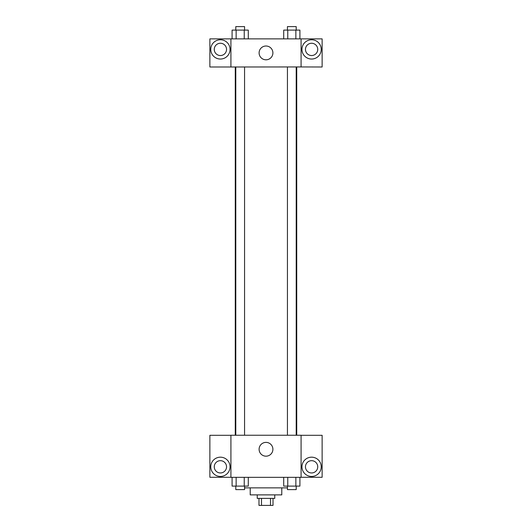 <?xml version="1.0" encoding="UTF-8"?>
<svg xmlns="http://www.w3.org/2000/svg" width="532" height="532" viewBox="0 0 532 532"><rect width="100%" height="100%" fill="white"/><g stroke="black" fill="none" stroke-linecap="round" stroke-linejoin="round"><path stroke-width="0.8" d="M270.502 498.384L270.502 505.4L258.984 505.4L258.984 498.384M270.502 505.4L273.016 505.4L273.016 498.384M274.771 494.88L274.771 498.384L257.229 498.384L257.229 494.88M261.498 498.384L261.498 505.4M281.787 487.864L281.787 494.88L250.213 494.88L250.213 487.864M287.433 487.864L244.567 487.864M301.079 477.337L230.921 477.337L230.921 435.249L301.079 435.249L301.079 477.337M220.401 476.459A9.649 9.649 0 0 1 212.049 461.995A9.649 9.649 0 0 1 228.753 461.995A9.649 9.649 0 0 1 220.401 476.459M230.921 477.284L209.874 477.284L209.874 435.302L230.921 435.302M214.263 466.817A6.138 6.138 0 0 1 220.401 460.679A6.138 6.138 0 0 1 226.539 466.817A6.138 6.138 0 0 1 220.401 472.955A6.138 6.138 0 0 1 214.263 466.817M266 456.177A6.896 6.896 0 0 1 260.028 445.829A6.896 6.896 0 0 1 271.972 445.829A6.896 6.896 0 0 1 266 456.177M311.599 476.459A9.649 9.649 0 0 1 303.247 461.995A9.649 9.649 0 0 1 319.951 461.995A9.649 9.649 0 0 1 311.599 476.459M301.079 477.284L322.126 477.284L322.126 435.302L301.079 435.302M305.461 466.817A6.138 6.138 0 0 1 311.599 460.679A6.138 6.138 0 0 1 317.737 466.817A6.138 6.138 0 0 1 311.599 472.955A6.138 6.138 0 0 1 305.461 466.817M296.73 66.939L296.73 435.249M287.433 435.249L287.433 66.939M244.567 66.939L244.567 435.249M301.079 66.939L322.126 66.992L322.126 38.876L301.079 38.876L301.079 66.939L230.921 66.992L209.874 66.992L209.874 38.876L230.921 38.876L230.921 66.939M226.539 49.403A6.138 6.138 0 0 1 220.401 55.541A6.138 6.138 0 0 1 214.263 49.403A6.138 6.138 0 0 1 220.401 43.258A6.138 6.138 0 0 1 226.539 49.403M220.401 59.045A9.649 9.649 0 0 1 212.049 44.575A9.649 9.649 0 0 1 228.753 44.575A9.649 9.649 0 0 1 220.401 59.045M317.737 49.403A6.138 6.138 0 0 1 308.533 54.716A6.138 6.138 0 0 1 308.533 44.083A6.138 6.138 0 0 1 317.737 49.403M311.599 59.045A9.649 9.649 0 0 1 303.247 44.575A9.649 9.649 0 0 1 319.951 44.575A9.649 9.649 0 0 1 311.599 59.045M301.079 38.876L230.921 38.876M259.104 52.907A6.896 6.896 0 0 1 269.451 46.936A6.896 6.896 0 0 1 269.451 58.879A6.896 6.896 0 0 1 259.104 52.907M299.915 38.876L299.915 30.105L283.716 30.105L283.716 38.876M295.865 30.105L295.865 38.876M287.765 30.105L287.765 38.876M287.433 30.105L287.433 26.6L296.204 26.6L296.204 30.105M248.284 38.876L248.284 30.105L232.085 30.105L232.085 38.876M244.235 30.105L244.235 38.876M236.135 30.105L236.135 38.876M235.796 30.105L235.796 26.6L244.567 26.6L244.567 30.105M299.915 477.337L299.915 486.108L283.716 486.108L283.716 477.337M295.865 477.337L295.865 486.108M287.765 477.337L287.765 486.108M296.204 486.108L296.204 489.613L287.433 489.613L287.433 486.108M248.284 477.337L248.284 486.108L232.085 486.108L232.085 477.337M244.235 477.337L244.235 486.108M236.135 477.337L236.135 486.108M244.567 486.108L244.567 489.613L235.796 489.613L235.796 486.108M235.27 66.939L235.27 435.249M296.204 435.249L296.204 66.939M235.796 66.939L235.796 435.249"/></g></svg>
